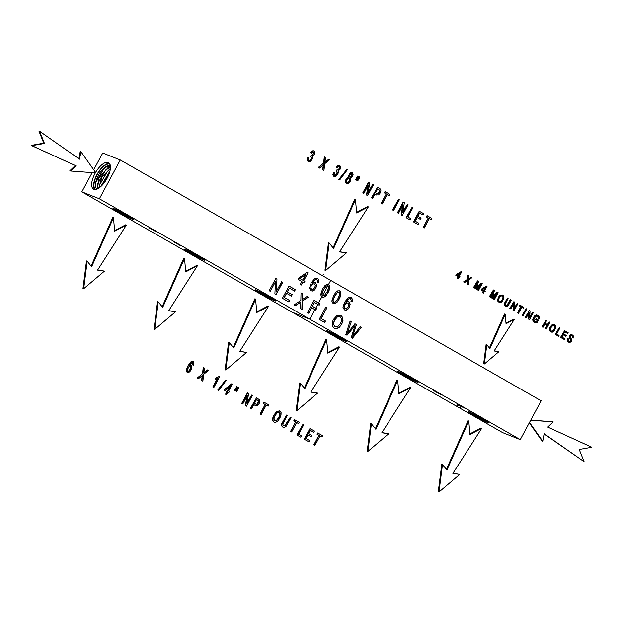 <?xml version="1.0" encoding="UTF-8"?>
<svg xmlns="http://www.w3.org/2000/svg" width="623" height="623" viewBox="0 0 623 623"><rect width="100%" height="100%" fill="white"/><g stroke="black" fill="none" stroke-linecap="round" stroke-linejoin="round"><path stroke-width="0.93" d="M340.236 316.897L337.479 316.866L334.481 320.3L333.453 324.264L334.901 326.756L337.744 326.701L340.555 323.539L341.591 320.728L341.466 318.4L339.792 316.686M340.065 316.827L337.308 316.796L334.31 320.23L333.282 324.201L335.19 326.896M340.345 315.199L342.557 317.489L342.821 320.596L341.568 324.162L339.239 327.184L336.521 328.539L333.99 328.072M333.297 319.591L337.035 315.495L340.983 315.495L342.728 317.559L342.993 320.658L341.739 324.233L339.41 327.254L336.693 328.609L334.162 328.142L332.409 326.047L332.16 322.924L333.297 319.591M93.715 169.783L102.74 153.024L120.278 159.971L541.161 400.799L520.26 439.612L502.722 432.666L81.839 191.837L92.188 172.618M120.278 159.971L99.384 198.784L520.26 439.612M300.325 284.407L301.898 281.487L298.106 279.314L298.845 277.936L307.1 272.298L307.98 272.804L303.713 280.724L304.896 281.401L304.156 282.772L302.973 282.102L301.4 285.023L300.325 284.407M317.021 279.525L315.9 279.408L314.288 280.459L312.466 283.115L314.07 282.429L315.464 282.702L316.694 284.851L315.916 288.138L314.397 290.077L312.614 291.027L310.924 290.746L309.475 288.122L311.079 283.083L314.794 278.465L317.746 278.325L318.999 280.101L318.594 282.787L317.457 282.297L317.746 280.778L316.749 279.4M317.372 278.138L318.828 280.031L318.415 282.717M315.183 282.569L316.515 284.789L315.736 288.067L314.226 290.007L312.442 290.964L310.752 290.684M322.465 289.189L324.653 285.887L326.701 284.384L328.679 284.579L329.699 285.684L329.52 289.461L328.165 292.452L325.977 295.754L323.929 297.249L321.959 297.062L320.65 294.656L322.465 289.189M328.329 284.407L329.52 285.614L329.785 287.258L327.994 292.389L325.806 295.684L323.758 297.187L321.78 296.992M333.632 295.582L335.82 292.28L337.868 290.777L339.846 290.964L340.867 292.078L340.688 295.847L339.333 298.845L337.144 302.139L335.096 303.642L333.126 303.448L331.818 301.049L333.632 295.582M339.496 290.801L340.688 292.008L340.952 293.651L339.161 298.775L336.973 302.077L334.925 303.572L332.947 303.385M350.523 298.69L349.402 298.573L347.79 299.632L345.967 302.28L347.572 301.594L348.966 301.867L350.196 304.024L349.417 307.31L347.907 309.249L346.115 310.199L344.426 309.919L342.977 307.295L344.581 302.256L348.296 297.638L351.247 297.498L352.501 299.266L352.096 301.96L350.959 301.462L351.247 299.951L350.251 298.573M350.874 297.311L352.33 299.204L351.917 301.89M348.685 301.734L350.017 303.954L349.246 307.24L347.727 309.179L345.944 310.129L344.254 309.849M275.475 281.721L270.304 291.33L269.198 290.7L275.779 278.473L276.962 279.151L276.394 291.377L281.557 281.775L282.671 282.414L276.082 294.64L274.899 293.963L275.475 281.721L270.133 291.26M289.726 300.559L288.947 301.999L282.421 298.269L289.01 286.043L295.333 289.656L294.554 291.105L289.384 288.145L287.374 291.891L292.21 294.656L291.439 296.089L286.596 293.324L284.361 297.483L289.726 300.559L288.776 301.929M299.912 302.7L295.427 305.706L294.033 304.912L300.847 300.473L301.018 292.911L302.396 293.698L302.186 299.647L307.139 296.416L308.393 297.132L302.217 301.135L302.054 309.499L300.621 308.673L300.823 302.023L295.247 305.636M311.656 307.723L308.665 313.283L307.505 312.614L314.085 300.395L319.988 303.767L319.21 305.208L314.467 302.498L312.435 306.282L316.539 308.634L315.76 310.075L311.484 307.661L308.494 313.213M325.471 321.009L324.7 322.457L319.233 319.326L325.813 307.1L326.974 307.762L321.164 318.548L325.471 321.009L324.521 322.387M334.66 328.383L334.162 328.142M353.903 326.982L347.034 335.236L345.851 334.559L350.118 321.009L351.302 321.686L347.338 333.173L355.063 323.835L356.457 324.638L352.727 336.256L360.195 326.779L361.363 327.441L352.377 338.297L351.263 337.658L354.931 325.697L346.863 335.166M350.344 298.619L349.23 298.51L347.618 299.562L345.967 302.28M347.86 303.004L346.232 303.035L344.698 304.655L344.208 307.731L345.158 308.72M347.743 302.942L346.404 303.097L344.869 304.717L344.208 307.731M344.387 307.801L345.072 308.689M344.901 308.611L346.653 308.58L348.265 306.773L348.857 304.507L348.039 303.074M327.823 285.747L326.172 285.941L323.392 289.757L321.733 294.056L322.691 295.863M327.737 285.7L326.343 286.012L323.563 289.827L321.904 294.118L322.605 295.832M322.449 295.761L324.396 295.536L327.059 291.821L328.718 287.522L327.994 285.817M338.99 292.132L337.339 292.335L334.559 296.143L332.9 300.442L333.858 302.256M338.904 292.086L337.51 292.405L334.73 296.213L333.071 300.512L333.772 302.225L335.563 301.929L338.227 298.215L339.885 293.916L339.161 292.203M316.842 279.454L315.729 279.338L314.117 280.389L312.466 283.115M314.537 283.901L312.902 283.932L311.368 285.552L310.799 287.164L311.57 289.508L313.151 289.407L314.763 287.6L315.355 285.334L314.537 283.901L312.73 283.862L311.196 285.482L310.706 288.558L311.656 289.555M307.98 272.804L303.541 280.654L304.725 281.331L303.993 282.686M307.077 272.313L307.809 272.734M302.973 282.102L301.221 284.96M299.725 278.473L302.638 280.109L305.605 274.595L299.725 278.473L302.638 280.109M305.605 274.595L299.904 278.543M99.384 198.784L81.839 191.837M95.381 172.859A15.209 6.448 -60.2 0 0 93.505 189.104A15.209 6.448 -60.2 0 0 97.64 188.785A15.209 6.448 -60.2 0 0 108.527 175.328A15.209 6.448 -60.2 0 0 108.612 162.704A15.209 6.448 -60.2 0 0 104.477 163.024A15.209 6.448 -60.2 0 0 95.607 172.462M109.461 163.444A15.209 6.448 -60.2 0 0 106.393 164.114A15.209 6.448 -60.2 0 0 96.028 176.41A15.209 6.448 -60.2 0 0 94.571 189.454M110.403 166.123L109.843 165.804L109.921 164.215A14.563 6.175 -60.2 0 0 109.866 164.192A14.563 6.175 -60.2 0 0 106.253 164.659A14.563 6.175 -60.2 0 0 95.965 177.212A14.563 6.175 -60.2 0 0 95.467 189.462M97.079 189.135C95.397 188.185 94.969 185.856 95.794 182.157L103.488 169.059L107.078 166.536L110.497 166.209M95.74 182.391L95.794 182.157A13.153 5.576 -60.2 0 1 106.572 166.232A13.153 5.576 -60.2 0 1 109.843 165.804M97.523 188.839L98.948 177.843L108.332 167.307L110.45 166.762M97.858 188.676L97.718 183.466L105.419 170.211L110.458 167.237M99.361 187.733L99.688 184.54L107.351 171.372L110.31 169.168M98.761 188.146L101.829 177.228L110.403 168.405M101.619 185.794L109.648 172.182M100.731 186.627L109.967 170.975M103.955 183.146L108.433 175.554M101.635 185.779L109.578 172.252M99.602 184.938L107.647 171.099M97.632 183.863L105.715 169.939M95.654 182.788L103.792 168.786M459.735 405.269L464.073 407.699M464.26 408.057L463.053 407.419C459.182 405.262 457.687 404.218 458.567 404.296M179.362 244.161L179.011 244.831M174.619 242.191L179.268 244.901L179.626 244.239M439.908 393.245L439.55 393.915L435.929 391.742L439.558 393.915M179.097 244.862L173.178 241.592L179.837 245.057M179.011 244.816L176.107 243.032M155.415 231.312L149.497 228.041L156.155 231.507M155.329 231.265L151.825 229.085M439.643 393.954L433.725 390.683L440.391 394.141M439.55 393.9L436.653 392.116M440.586 394.507L439.371 393.868C435.5 391.711 434.005 390.668 434.885 390.746M156.35 231.873L155.143 231.234C151.272 229.069 149.777 228.034 150.657 228.111M155.68 230.611L155.329 231.281M180.031 245.423L174.806 242.394M154.224 230.455L155.594 231.351L154.263 230.385M114.001 208.456C113.269 208.946 128.252 217.482 132.746 219.421A11.876 0.654 -151.7 0 0 133.859 219.662A11.876 0.654 -151.7 0 0 133.844 219.623A11.876 0.654 -151.7 0 0 123.712 213.502A11.876 0.654 -151.7 0 0 113.028 208.417A11.876 0.654 -151.7 0 0 112.95 208.495A11.876 0.654 -151.7 0 0 121.142 213.588A11.876 0.654 -151.7 0 0 132.746 219.421L115.325 209.273M185.054 249.114C184.322 249.613 199.305 258.14 203.799 260.079A11.876 0.654 -151.7 0 0 204.92 260.321A11.876 0.654 -151.7 0 0 204.905 260.289A11.876 0.654 -151.7 0 0 194.773 254.161A11.876 0.654 -151.7 0 0 184.081 249.075A11.876 0.654 -151.7 0 0 184.011 249.153A11.876 0.654 -151.7 0 0 192.203 254.246A11.876 0.654 -151.7 0 0 203.799 260.079L186.386 249.932M256.115 289.773C255.383 290.271 270.366 298.799 274.86 300.738A11.876 0.654 -151.7 0 0 275.981 300.979A11.876 0.654 -151.7 0 0 275.958 300.948A11.876 0.654 -151.7 0 0 265.834 294.819A11.876 0.654 -151.7 0 0 255.142 289.734A11.876 0.654 -151.7 0 0 255.064 289.812A11.876 0.654 -151.7 0 0 263.256 294.905A11.876 0.654 -151.7 0 0 274.86 300.738L257.439 290.591M327.168 330.439C326.444 330.93 341.42 339.457 345.913 341.396A11.876 0.654 -151.7 0 0 347.034 341.638A11.876 0.654 -151.7 0 0 347.019 341.606A11.876 0.654 -151.7 0 0 336.887 335.478A11.876 0.654 -151.7 0 0 326.203 330.392A11.876 0.654 -151.7 0 0 326.125 330.47A11.876 0.654 -151.7 0 0 334.317 335.563A11.876 0.654 -151.7 0 0 345.913 341.396L328.5 331.249M398.229 371.098C397.497 371.588 412.481 380.116 416.974 382.055A11.876 0.654 -151.7 0 0 418.095 382.296A11.876 0.654 -151.7 0 0 418.072 382.265A11.876 0.654 -151.7 0 0 407.948 376.136A11.876 0.654 -151.7 0 0 397.256 371.051A11.876 0.654 -151.7 0 0 397.178 371.129A11.876 0.654 -151.7 0 0 405.378 376.222A11.876 0.654 -151.7 0 0 416.974 382.055L399.561 371.908M470.614 412.566L488.035 422.713A11.876 0.654 -151.7 0 0 489.148 422.955A11.876 0.654 -151.7 0 0 489.133 422.924A11.876 0.654 -151.7 0 0 479.001 416.795A11.876 0.654 -151.7 0 0 468.317 411.71A11.876 0.654 -151.7 0 0 468.239 411.787A11.876 0.654 -151.7 0 0 476.431 416.88A11.876 0.654 -151.7 0 0 488.035 422.713C483.534 420.774 468.527 412.224 469.29 411.756M488.035 422.713L487.303 421.358M484.717 419.995L479.772 417.215M132.746 219.421L132.014 218.066M129.428 216.703L124.491 213.923M203.799 260.079L203.075 258.724M200.489 257.361L195.544 254.581M274.86 300.738L274.136 299.383M271.55 298.02L266.605 295.24M345.913 341.396L345.189 340.041M342.603 338.678L337.658 335.898M416.974 382.055L416.25 380.7M413.664 379.337L408.719 376.557M174.3 242.222L179.276 244.901M295.333 289.656L294.383 291.034M288.994 286.066L295.154 289.594M286.596 293.324L284.181 297.42L289.555 300.488M289.384 288.145L287.195 291.821L292.039 294.593L291.26 296.026M351.302 321.686L347.338 333.173M350.11 321.032L351.131 321.616M354.931 325.697L353.732 326.911M360.024 326.709L361.184 327.371L352.205 338.227M354.884 323.765L356.286 324.567L352.727 336.256M300.823 302.023L299.741 302.63M306.96 296.346L308.221 297.07L302.046 301.073L301.875 309.429M300.839 292.841L302.217 293.635L302.186 299.647M326.974 307.762L320.993 318.478L325.299 320.938M325.798 307.123L326.802 307.692M319.988 303.767L319.038 305.145M314.078 300.418L319.817 303.697M314.467 302.498L312.255 306.212L316.359 308.564L315.588 310.005M276.962 279.151L276.394 291.377M275.763 278.497L276.791 279.081M281.386 281.713L282.492 282.344L275.911 294.57M457.399 278.349L458.006 278.691L457.399 278.349L458.287 276.698L456.153 275.475L456.573 274.704L461.215 271.535L461.705 271.815L459.307 276.269L459.976 276.651L459.556 277.422L458.894 277.048L458.006 278.691M458.871 277.095L459.556 277.422M457.056 278.208L457.944 276.565L455.81 275.343L456.223 274.564L461.215 271.535M457.165 275.047L458.707 275.927L460.374 272.827L457.165 275.047M458.388 275.74L459.704 273.287M463.894 282.063L464.672 282.507L463.894 282.063L467.725 279.563L467.818 275.311L468.597 275.755L468.48 279.104L471.261 277.282L471.969 277.687L468.496 279.937L468.403 284.641L467.6 284.181L467.717 280.436L464.672 282.507M468.403 284.641L467.25 284.041L467.678 281.02M467.336 280.88L467.367 280.295M468.138 278.964L471.261 277.282M463.551 281.923L467.382 279.431L467.818 275.311M473.823 287.74L474.446 288.099L473.823 287.74L477.522 280.864L478.503 281.425L476.735 288.114L481.338 283.052L482.218 283.551L478.511 290.427L477.888 290.069L480.987 284.314L476.455 289.251L475.871 288.916L477.6 282.242L474.446 288.099M476.455 289.251L475.871 288.916M475.528 288.776L476.868 283.613M478.511 290.427L477.888 290.069M477.545 289.929L479.975 285.42M476.938 287.359L481.338 283.052M473.472 287.6L477.522 280.864M482.732 292.841L483.331 293.184L482.732 292.841L483.619 291.19L481.486 289.968L481.898 289.197L486.54 286.027L487.038 286.307L484.639 290.762L485.301 291.143L484.889 291.914L484.219 291.541L483.331 293.184M484.196 291.587L484.889 291.914M482.381 292.701L483.269 291.058L481.135 289.835L481.556 289.056L486.54 286.027M482.49 289.539L484.032 290.419L485.706 287.32L482.49 289.539M483.713 290.232L485.037 287.779M489.701 296.828L490.332 297.187L489.701 296.828L493.408 289.952L494.389 290.513L492.614 297.202L497.224 292.14L498.104 292.639L494.397 299.515L493.774 299.157L496.866 293.402L492.341 298.339L491.757 298.004L493.486 291.33L490.332 297.187M492.341 298.339L491.757 298.004M491.407 297.864L492.746 292.701M494.397 299.515L493.774 299.157M493.424 299.017L495.853 294.508M492.824 296.447L497.224 292.14M489.359 296.688L493.408 289.952M499.124 302.365L497.676 300.995L498.182 297.358L500.285 295.061L502.504 295.061M497.886 299.375L498.525 297.498L500.627 295.193L502.847 295.193L503.828 296.353L503.976 298.098L501.967 301.805L500.433 302.568L499.015 302.311L497.543 299.235M502.847 295.193L502.364 294.983M499.085 301.392L500.682 301.361L502.263 299.585L503.119 296.828L502.426 295.98L500.876 295.964L499.194 297.895L498.61 300.13L499.638 301.633M502.777 296.696L502.052 295.824M499.428 301.532L501.024 301.501L502.605 299.718L503.119 296.828M505.681 305.106L506.943 305.239L510.33 299.694L511.327 300.208L508.134 305.729L506.99 306.376L505.642 306.103L504.685 305.122L504.575 303.798L507.457 297.996L508.111 298.362L505.378 303.72L506.304 305.387M506.024 305.247L507.293 305.379L510.673 299.834M505.814 306.189L504.342 304.982L504.233 303.666L507.457 297.996M510.175 308.541L510.805 308.899L510.175 308.541L513.882 301.664L514.551 302.046L514.224 308.93L517.129 303.526L517.76 303.884L514.053 310.76L513.383 310.379L513.71 303.494L510.805 308.899M514.053 310.76L513.383 310.379M513.04 310.246L513.329 304.211M514.263 308.074L517.129 303.526M509.832 308.408L513.882 301.664M517.877 312.948L518.523 313.322L517.877 312.948L521.14 306.882L519.52 305.955L519.956 305.145L523.857 307.373L523.413 308.183L521.786 307.256L518.523 313.322M521.763 307.303L523.413 308.183M517.526 312.808L520.797 306.742L519.169 305.815L519.956 305.145M522.409 315.542L523.055 315.916L522.409 315.542L526.108 308.665L526.762 309.039L523.055 315.916M522.058 315.402L526.108 308.665M525.672 317.411L526.303 317.769L525.672 317.411L529.379 310.534L530.048 310.916L529.721 317.792L532.626 312.396L533.257 312.754L529.55 319.63L528.88 319.249L529.207 312.364L526.303 317.769M529.55 319.63L528.88 319.249M528.538 319.108L528.826 313.081M529.76 316.943L532.626 312.396M525.329 317.278L529.379 310.534M534.464 321.585L536.286 321.694L537.322 320.549L535.873 319.716L536.31 318.914L538.397 320.097L537.018 322.652L534.402 322.558L533.319 321.375L533.101 319.607L533.786 317.598L535.095 315.9L536.66 315.098L539.012 316.211L539.097 318.61L538.389 318.501L538.35 316.772L536.894 315.954L535.422 316.648L533.888 319.591L534.807 321.717L536.629 321.826L537.322 320.549M536.971 320.409L535.873 319.716M534.807 321.717L535.414 321.826M538.389 318.501L537.322 316.009M537.423 316.063L536.894 315.954M535.25 322.753L534.059 322.426L532.976 321.234L532.758 319.467L533.444 317.465L534.752 315.76L536.31 314.965L537.836 315.285M538.186 315.417L537.657 315.191M535.531 319.583L536.31 318.914M542.345 326.95L542.999 327.324L542.345 326.95L546.052 320.074L546.698 320.448L545.18 323.267L547.734 324.731L549.26 321.912L549.907 322.286L546.207 329.162L545.553 328.788L547.298 325.541L544.743 324.085L542.999 327.324M546.207 329.162L545.211 328.648L547.298 325.541M546.955 325.408L544.72 324.131M547.415 324.552L549.26 321.912M542.002 326.81L546.052 320.074M550.966 332.036L549.525 330.657L550.023 327.02L552.126 324.723L554.345 324.723M549.727 329.037L550.366 327.161L552.469 324.856L554.688 324.856L555.677 326.016L555.825 327.768L553.808 331.475L552.274 332.238L550.857 331.973L549.385 328.905M554.688 324.856L554.205 324.653M550.927 331.054L552.523 331.023L554.104 329.248L554.961 326.491L554.275 325.642L552.726 325.627L551.036 327.558L550.452 329.793L551.48 331.296M554.618 326.359L553.894 325.486M551.269 331.195L552.866 331.163L554.447 329.388L554.961 326.491M555.56 334.512L558.636 336.272L555.56 334.512L559.259 327.636L559.913 328.01L556.65 334.068L559.072 335.454L558.636 336.272M555.21 334.372L559.259 327.636M560.895 337.565L564.57 339.667L560.895 337.565L564.602 330.688L568.16 332.721L567.717 333.539L564.812 331.872L563.683 333.983L566.4 335.54L565.964 336.342L563.247 334.785L561.985 337.129L565.006 338.857L564.57 339.667M563.223 334.831L565.964 336.342M564.788 331.919L567.717 333.539M560.552 337.432L564.602 330.688M569.5 342.354L567.436 341.163L567.569 338.554L568.565 338.967L568.308 339.932L569.165 341.381L570.559 341.427L571.19 340.275L569.547 337.806L569.656 335.906L571.377 334.722L573.238 335.805L573.152 338.118L572.49 337.822L572.677 336.646L572.007 335.82L570.98 335.633L570.318 336.21L570.177 336.926L572.007 340.103L570.902 342.105L568.76 342.214L567.787 341.303L567.911 338.686M573.152 338.118L572.148 337.689L572.335 336.506L571.556 335.626M571.657 335.688L570.98 335.633M568.822 341.248L570.216 341.287L570.839 340.135L569.204 337.666L569.313 335.774L571.034 334.582L572.412 335.003M569.165 341.381L569.562 341.466M308.844 160.789L310.028 160.625L311.235 159.231L311.718 157.557L310.651 156.365L311.352 155.259L312.505 155.368L313.969 152.876L313.548 152.012L312.606 152.105L311.477 153.344L310.9 152.713L312.582 151L314.117 150.922L314.779 151.802L314.296 154.668L312.341 156.381L312.637 157.744L311.998 159.628L310.168 161.692L308.26 161.871L307.451 160.313L307.707 157.674L308.852 158.04L308.401 159.885L308.961 160.835M308.058 157.814L308.852 158.04M308.502 160.648L309.686 160.485L310.885 159.091L311.368 157.424L310.885 156.373M311.017 156.428L310.309 156.233L311.352 155.259M311.111 155.205L312.154 155.228L313.244 154.083L313.626 152.736L313.205 151.88M311.477 153.344L310.55 152.573L312.24 150.867L313.774 150.789M308.292 161.887L307.108 160.173L307.707 157.674M328.703 159.324L329.528 159.799L324.793 163.685L323.921 170.585L322.979 170.048L323.726 164.55L319.576 168.093L318.314 167.439L323.539 163.133L324.334 156.895L325.588 157.549L324.902 162.463L328.703 159.324L324.56 162.323M318.657 167.571L323.539 163.133M323.882 163.273L324.684 157.027M323.921 170.585L322.636 169.908L323.384 164.41M319.576 168.093L318.314 167.439M334.59 175.515L335.774 175.351L336.973 173.957L337.456 172.291L336.397 171.099L337.09 169.986L338.242 170.095L339.333 168.95L339.714 167.603L339.294 166.738L338.344 166.832L337.214 168.078L336.638 167.439L338.328 165.734L339.854 165.656L340.516 166.528L340.041 169.394L338.079 171.107L338.382 172.47L337.736 174.354L335.906 176.418L333.998 176.597L333.196 175.04L333.453 172.407L334.598 172.773L334.138 174.619L334.699 175.569M333.796 172.54L334.598 172.773M334.24 175.375L335.423 175.211L336.63 173.825L337.113 172.15L336.622 171.099M336.755 171.154L336.046 170.959L337.09 169.986M336.856 169.931L337.9 169.954L338.982 168.817L339.364 167.47L338.943 166.606M337.214 168.078L336.295 167.299L337.978 165.593L339.854 165.656M334.037 176.621L332.846 174.907L333.453 172.407M339.737 179.876L338.826 179.416L346.793 169.44L347.354 169.76L339.737 179.876L338.826 179.416M339.169 179.549L346.793 169.44M348.903 177.29L348.374 175.927L350.383 172.773L352.353 172.805L353.124 174.315L352.517 176.55L350.515 178.217L350.757 179.712L350.118 181.573L348.358 183.583L346.481 183.73L345.617 182.017L346.357 179.377L347.579 177.789L348.903 177.29L349.223 174.619L350.726 172.914L352.353 172.805M346.357 183.699L345.274 181.877L346.014 179.237L347.229 177.656L348.561 177.158M349.978 177.251L350.905 177.158L351.793 176.13L352.174 174.767L351.777 173.887L350.85 173.988L349.962 174.985L349.558 176.379L350.079 177.298M349.635 177.111L350.554 177.018L351.45 175.998L351.831 174.627L351.434 173.755M347.073 182.656L348.234 182.531L349.394 181.176L349.892 179.416L349.386 178.31L348.226 178.451L347.073 179.798L346.622 182.025L347.19 182.718M346.731 182.523L347.891 182.391L349.044 181.044L349.55 179.276L349.036 178.17M356.411 180.14L355.632 179.751L357.828 175.99L358.63 176.449L357.688 178.201L356.411 180.14L355.632 179.751M355.982 179.891L356.535 177.61M356.878 177.742L357.828 175.99M357.703 180.872L356.932 180.499L359.121 176.737L359.923 177.197L358.98 178.949L357.703 180.872L356.932 180.499M357.275 180.631L357.836 178.349M358.178 178.489L359.121 176.737M372.671 184.486L373.403 184.906L367.64 195.599L366.861 195.155L368.372 185.023L363.848 193.434L362.773 192.881L368.536 182.181L369.657 182.765L368.154 192.889L372.671 184.486L368.31 191.814M363.123 193.013L368.878 182.321M367.64 195.599L366.519 195.022L367.866 185.966M363.848 193.434L362.773 192.881M372.546 198.41L371.44 197.834L377.546 187.274L380.528 189.119L380.965 190.023L380.264 192.881L378.55 194.921L376.362 194.906L374.89 194.057L372.546 198.41L371.44 197.834M371.791 197.974L377.546 187.274M376.588 195.022L374.867 194.103M376.417 194.96L376.019 194.765M377.055 193.644L378.371 193.737L379.89 191.222L379.75 190.311L377.624 188.971L375.568 192.795L377.32 193.776M376.705 193.512L378.029 193.597L379.547 191.082L379.407 190.179L377.6 189.018M389.204 195.599L387.304 194.508L382.226 203.947L381.12 203.371L386.198 193.94L384.305 192.857L384.991 191.596L389.881 194.337L389.204 195.599L387.28 194.555M381.463 203.511L386.198 193.94M386.54 194.072L384.305 192.857M384.656 192.99L385.333 191.728M382.226 203.947L381.12 203.371M393.611 210.465L392.506 209.889L398.611 199.329L399.374 199.765L393.611 210.465L392.506 209.889M392.856 210.029L398.611 199.329M407.364 204.336L408.096 204.757L402.333 215.457L401.555 215.005L403.065 204.874L398.541 213.284L397.466 212.731L403.229 202.031L404.35 202.615L402.847 212.739L407.364 204.336L403.003 211.664M397.817 212.864L403.572 202.171M402.333 215.457L401.212 214.873L402.559 205.816M398.541 213.284L397.466 212.731M410.035 219.857L406.103 217.668L412.208 207.109L412.971 207.545L407.886 216.975L410.713 218.595L410.035 219.857L406.103 217.668M406.445 217.809L412.208 207.109M423.056 214.966L419.661 213.027L417.901 216.306L421.078 218.12L420.4 219.374L417.223 217.559L415.261 221.196L418.788 223.213L418.111 224.475L413.477 221.889L419.24 211.197L423.733 213.705L423.056 214.966L419.637 213.074M413.828 222.029L419.583 211.329M420.4 219.374L417.2 217.606M418.111 224.475L413.477 221.889M431.225 219.639L429.325 218.556L424.247 227.987L423.142 227.418L428.219 217.988L426.327 216.905L427.012 215.644L431.903 218.377L431.225 219.639L429.302 218.603M423.484 227.559L428.219 217.988M428.569 218.12L426.327 216.905M426.677 217.038L427.355 215.776M424.247 227.987L423.142 227.418M192.717 364.93L193.052 363.653L192.655 362.695L191.876 362.703L189.104 366.083L191.269 365.46L191.939 367.111L191.097 369.891L189.851 371.635L188.504 372.593L187.328 372.523L186.542 370.498L188.13 366.192L191.175 362.033L193.278 361.636L194.002 362.975L193.473 365.234L192.375 364.798L192.305 362.555M192.46 362.617L191.876 362.703M189.478 365.428L191.269 365.46M187.149 372.468L186.199 370.358L187.788 366.059L190.825 361.901L192.935 361.496M187.897 371.433L189.026 371.199L190.334 369.564L190.95 367.64L190.498 366.534L189.345 366.713L188.115 368.193L187.492 370.778L187.982 371.479M187.554 371.3L188.683 371.067L189.984 369.423L190.607 367.5L190.155 366.402M207.63 369.906L208.456 370.381L203.729 374.267L202.857 381.167L201.914 380.63L202.662 375.132L198.503 378.675L197.25 378.021L202.467 373.714L203.269 367.469L204.523 368.123L203.838 373.045L207.63 369.906L203.495 372.904M197.592 378.153L202.467 373.714M202.818 373.855L203.62 367.609M202.857 381.167L201.572 380.489L202.319 374.991M198.503 378.675L197.25 378.021M213.86 387.467L213.159 387.062L217.661 378.691L215.402 379.469L216.088 378.2L219.187 376.463L219.646 376.72L213.86 387.467L212.809 386.922L217.084 378.994M215.402 379.469L215.737 378.06L219.187 376.463M218.673 390.457L217.762 389.998L225.728 380.022L226.289 380.341L218.673 390.457L217.762 389.998M218.105 390.13L225.728 380.022M228.75 392.63L227.979 392.186L226.593 394.748L225.549 394.211L226.928 391.649L224.436 390.224L225.082 389.025L231.779 383.721L232.356 384.056L228.625 390.987L229.396 391.431L228.75 392.63L227.948 392.233M225.892 394.351L226.928 391.649M227.27 391.789L224.436 390.224M224.778 390.364L225.082 389.025M225.433 389.157L231.779 383.721M226.593 394.748L225.549 394.211M227.917 390.582L230.518 385.762L226.126 389.554L227.917 390.582M227.597 390.403L229.731 386.439M235.346 390.714L234.567 390.333L236.756 386.572L237.558 387.031L236.615 388.783L235.346 390.714L234.567 390.333M234.918 390.473L235.471 388.184M235.813 388.324L236.756 386.572M236.631 391.454L235.868 391.073L238.056 387.319L238.858 387.779L237.916 389.531L236.631 391.454L235.868 391.073M236.21 391.213L236.771 388.931M237.114 389.071L238.056 387.319M251.606 395.068L252.338 395.488L246.576 406.18L245.797 405.737L247.308 395.605L242.783 404.015L241.708 403.463L247.471 392.763L248.593 393.347L247.09 403.47L251.606 395.068L247.245 402.396M242.051 403.595L247.814 392.903M246.576 406.18L245.454 405.604L246.801 396.547M242.783 404.015L241.708 403.463M251.482 408.992L250.376 408.415L256.481 397.856L259.464 399.701L259.9 400.605L259.199 403.463L257.486 405.503L255.298 405.48L253.826 404.639L251.482 408.992L250.376 408.415M250.719 408.556L256.481 397.856M255.523 405.604L253.795 404.685M255.352 405.542L254.947 405.347M255.991 404.226L257.307 404.311L258.825 401.804L258.685 400.893L256.559 399.553L254.503 403.377L256.255 404.358M255.64 404.093L256.964 404.179L258.475 401.664L258.343 400.76L256.536 399.6M268.139 406.18L266.239 405.09L261.154 414.529L260.056 413.952L265.133 404.522L263.241 403.439L263.918 402.178L268.817 404.919L268.139 406.18L266.216 405.137M260.398 414.093L265.133 404.522M265.476 404.654L263.241 403.439M263.584 403.572L264.269 402.31M261.154 414.529L260.056 413.952M274.229 415.191L277.243 411.468L280.039 411.087L281.09 412.613L280.996 415.152L279.789 418.212L277.866 420.922L275.818 422.293L274.073 422.153L273.014 420.595L273.123 418.049L273.886 415.058L276.9 411.328L279.688 410.954M279.587 410.892L280.039 411.087M274.151 422.199L272.672 420.463L272.781 417.916L273.886 415.058M274.72 420.938L276.737 420.626L279.011 417.753L279.992 415.339L280.116 413.431L279.384 412.309L277.437 412.551L275 415.666L273.918 419.03L274.907 421.031M274.377 420.805L276.386 420.486L278.66 417.62L279.649 415.206L279.774 413.298L279.205 412.224M290.295 417.208L291.05 417.636L286.152 426.264L284.61 427.409L282.951 427.238L281.908 425.961L281.985 424.045L286.533 415.058L287.296 415.486L283.006 423.796L282.935 425.088L283.574 425.922L285.147 425.898L290.295 417.208L284.797 425.758L283.224 425.782M283.091 427.308L281.565 425.828L281.635 423.913L286.533 415.058M298.619 423.624L296.719 422.534L291.642 431.973L290.536 431.396L295.621 421.966L293.729 420.883L294.406 419.622L299.305 422.363L298.619 423.624L296.696 422.581M290.886 431.537L295.621 421.966M295.964 422.098L293.729 420.883M294.072 421.016L294.749 419.754M291.642 431.973L290.536 431.396M300.745 437.175L296.813 434.986L302.918 424.427L303.681 424.863L298.596 434.301L301.423 435.913L300.745 437.175L296.813 434.986M297.155 435.127L302.918 424.427M313.766 432.284L310.371 430.345L308.611 433.624L311.788 435.438L311.111 436.692L307.933 434.877L305.971 438.522L309.499 440.531L308.821 441.8L304.188 439.207L309.95 428.515L314.444 431.023L313.766 432.284L310.347 430.392M304.538 439.347L310.293 428.647M311.111 436.692L307.91 434.924M308.821 441.8L304.188 439.207M321.935 436.964L320.035 435.874L314.958 445.313L313.852 444.736L318.929 435.306L317.037 434.223L317.722 432.962L322.613 435.703L321.935 436.964L320.012 435.921M314.194 444.877L318.929 435.306M319.28 435.438L317.037 434.223M317.387 434.356L318.065 433.094M314.958 445.313L313.852 444.736M489.405 347.953L504.529 314.031L505.222 314.304L489.927 348.6L486.804 344.745L484.359 364.003L498.914 351.676L494.094 350.983L514.232 319.467L506.04 323.726L505.222 314.304M484.359 364.003L483.666 363.731L486.119 344.472L486.804 344.745M494.195 350.819L498.914 351.676M505.993 323.127L513.547 319.194L514.232 319.467M39.599 131.251L38.906 130.978L43.774 143.181L44.459 143.461L31.843 145.657L75.959 165.827L70.524 171.021L95.911 172.898L80.943 151.685L79.542 159.184L39.599 131.251L44.459 143.461M43.774 143.181L31.15 145.385L31.843 145.657M31.15 145.385L75.959 165.827M75.274 165.554L69.838 170.749L70.524 171.021M78.887 158.725L80.25 151.412L80.943 151.685M529.503 422.449L542.75 441.224L544.152 433.725L584.094 461.651L579.226 449.448L591.85 447.252L547.726 427.074L553.162 421.888L530.703 420.229M530.812 420.011L553.162 421.888M529.285 422.853L542.057 440.952L542.75 441.224M544.113 433.912L584.094 461.651M333.103 247.837L354.775 199.22L355.468 199.492L333.624 248.484L329.162 242.978L325.665 270.491L346.458 252.876L339.566 251.887L368.349 206.867L356.644 212.957L355.468 199.492M325.665 270.491L324.972 270.218L328.477 242.705L329.162 242.978M339.667 251.723L346.458 252.876M356.59 212.35L367.656 206.595L368.349 206.867M91.114 266.076L112.794 217.458L113.479 217.731L91.643 266.722L87.181 261.216L83.677 288.729L104.477 271.114L97.585 270.117L126.36 225.098L114.655 231.195L113.479 217.731M83.677 288.729L82.991 288.449L86.488 260.944L87.181 261.216M97.686 269.961L104.477 271.114M114.601 230.588L125.675 224.825L126.36 225.098M162.175 306.734L183.847 258.117L184.54 258.389L162.696 307.38L158.234 301.875L154.738 329.388L175.53 311.773L168.646 310.784L197.421 265.756L185.716 271.854L184.54 258.389M154.738 329.388L154.045 329.108L157.549 301.602L158.234 301.875M168.747 310.62L175.53 311.773M185.662 271.246L196.728 265.484L197.421 265.756M233.228 347.393L254.908 298.775L255.594 299.048L233.757 348.039L229.295 342.533L225.791 370.046L246.591 352.431L239.699 351.442L268.474 306.415L256.769 312.512L255.594 299.048M225.791 370.046L225.105 369.774L228.602 342.261L229.295 342.533M239.8 351.279L246.591 352.431M256.723 311.905L267.789 306.142L268.474 306.415M304.289 388.051L325.961 339.434L326.654 339.706L304.811 388.697L300.356 383.192L296.852 410.705L317.644 393.09L310.76 392.101L339.535 347.073L327.83 353.171L326.654 339.706M296.852 410.705L296.159 410.432L299.663 382.919L300.356 383.192M310.861 391.937L317.644 393.09M327.776 352.563L338.842 346.801L339.535 347.073M375.35 428.71L397.022 380.092L397.715 380.365L375.871 429.356L371.409 423.85L367.913 451.364L388.705 433.748L381.813 432.759L410.596 387.74L398.891 393.829L397.715 380.365M367.913 451.364L367.22 451.091L370.716 423.578L371.409 423.85M381.915 432.596L388.705 433.748M398.837 393.222L409.903 387.459L410.596 387.74M446.403 469.368L468.075 420.751L468.769 421.023L446.925 470.015L442.47 464.509L438.966 492.022L459.766 474.407L452.874 473.418L481.649 428.398L469.944 434.488L468.769 421.023M438.966 492.022L438.273 491.749L441.777 464.236L442.47 464.509M452.976 473.254L459.766 474.407M469.89 433.881L480.956 428.118L481.649 428.398M330.72 280.381L309.818 319.194L292.28 312.248M323.384 274.245L322.589 275.732M478.698 417.371L479.001 416.795M461.129 406.001L460.179 407.754M457.539 404.413L456.823 405.752L458.255 405.674M155.594 231.351L155.952 230.689M440.181 393.323L439.822 393.985"/></g></svg>
